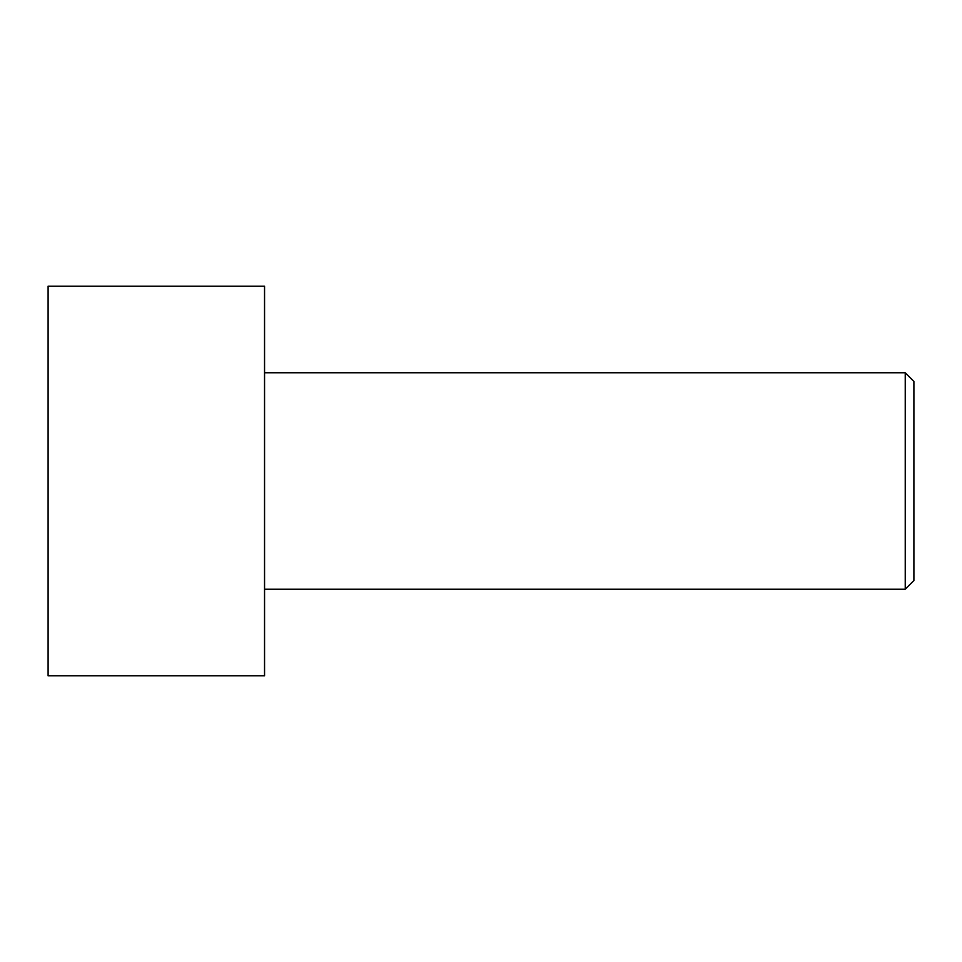 <?xml version="1.0" encoding="UTF-8"?>
<svg xmlns="http://www.w3.org/2000/svg" width="962" height="962" viewBox="0 0 962 962"><rect width="100%" height="100%" fill="white"/><g stroke="black" fill="none" stroke-linecap="round" stroke-linejoin="round"><path stroke-width="1.44" d="M913.9 580.567L913.9 381.433L905.242 372.775L905.242 589.225L913.9 580.567L905.242 589.225L905.242 372.775L264.55 372.775L905.242 372.775L913.9 381.433L913.9 580.567M264.55 589.225L905.242 589.225L264.55 589.225M264.55 675.805L264.55 286.195L48.1 286.195L48.1 675.805L264.55 675.805L48.1 675.805L48.1 286.195L264.55 286.195L264.55 675.805"/></g></svg>
